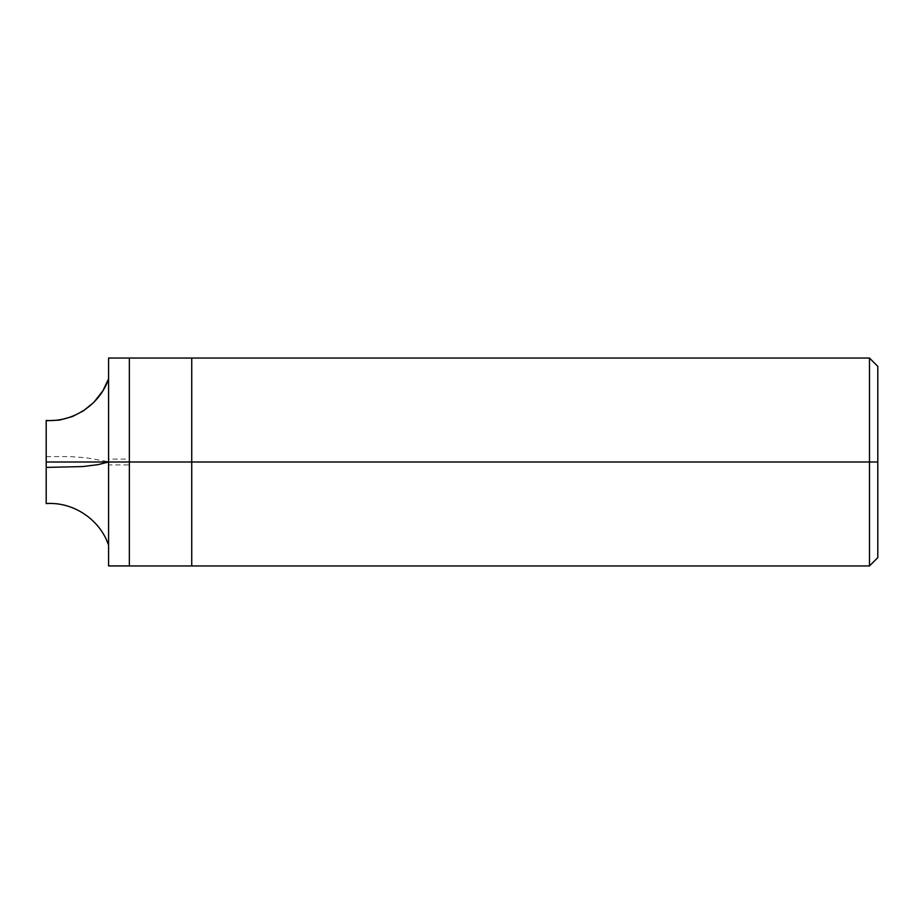 <?xml version="1.0" encoding="UTF-8"?>
<svg xmlns="http://www.w3.org/2000/svg" width="924" height="924" viewBox="0 0 924 924"><rect width="100%" height="100%" fill="white"/><g stroke="black" fill="none" stroke-linecap="round" stroke-linejoin="round"><path stroke-width="0.69" stroke-dasharray="4.62 3.46" d="M108.57 462L129.36 462L129.36 358.05L129.36 565.95L129.36 462L191.73 462L191.73 358.05L191.73 565.95L191.73 462L877.8 462L877.8 366.366L877.8 557.634L877.8 366.366L877.8 462L869.484 462L869.484 358.05L869.484 565.95L869.484 462L869.484 565.95L869.484 462L191.73 462L191.73 565.95L191.73 462L129.36 462L129.36 565.95L129.36 358.05L129.36 565.95L129.36 358.05L129.36 565.95L129.36 462L108.57 462L108.57 545.16L108.57 462L108.57 545.16L108.57 462L46.2 462L46.2 503.58L46.2 420.42L46.2 462L46.2 420.42L46.2 462L108.57 462L108.57 565.95L108.57 358.05L108.57 462L108.57 358.05L108.57 462L108.57 459.089L129.36 459.089M46.2 461.942L46.2 420.778M108.57 358.096L129.36 358.096M46.2 461.584L46.2 462.416M46.2 462.058L46.2 503.222L55.463 503.395L64.611 504.931L73.423 507.853L81.716 512.092L88.496 516.839L95.311 523.192L101.12 530.468L106.017 538.969M106.041 539.038L106.341 539.674M46.2 456.595L69.566 456.572L86.024 457.75L107.08 461.457L108.57 462L108.57 464.911L129.36 464.911"/><path stroke-width="1.39" d="M46.2 456.595L46.2 503.58L46.2 462L108.57 462L108.57 565.95L108.57 462L129.36 462L129.36 565.95L129.36 358.05L129.36 565.95L129.36 462L191.73 462L191.73 565.95L191.73 462L191.73 565.95L191.73 462L869.484 462L869.484 565.95L869.484 358.05L869.484 462L869.484 358.05L869.484 462L877.8 462L877.8 557.634L877.8 366.366L877.8 462L191.73 462L191.73 358.05L191.73 462L191.73 358.05L191.73 462L129.36 462L129.36 358.05L129.36 462L108.57 462L108.57 358.05L108.57 462L46.2 462L46.2 420.42L46.2 467.405L82.594 466.574L98.025 464.645L108.57 462M46.2 420.778L59.563 420.097L72.465 416.539L83.472 410.81L93.878 402.298L102.807 390.933L108.57 378.84L108.57 358.096M106.722 540.517L107.034 541.221M107.115 541.406L107.45 542.226M107.484 542.319L107.842 543.208M107.865 543.243L108.57 545.16L108.57 565.904L129.36 565.904M108.57 545.16C100.023 519.507 73.169 501.605 46.2 503.58M877.8 557.634L869.484 565.95L108.57 565.95M108.57 378.84C100.023 404.493 73.169 422.395 46.2 420.42M877.8 366.366L869.484 358.05L108.57 358.05"/></g></svg>
